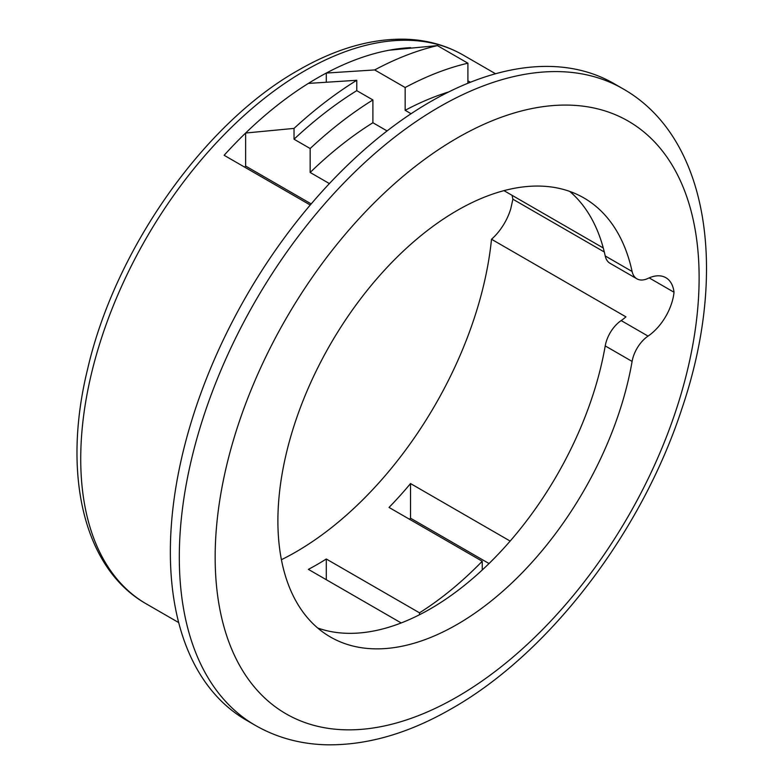<?xml version="1.0" encoding="UTF-8"?>
<svg xmlns="http://www.w3.org/2000/svg" width="784" height="784" viewBox="0 0 784 784"><rect width="100%" height="100%" fill="white"/><g stroke="black" fill="none" stroke-linecap="round" stroke-linejoin="round"><path stroke-width="1.18" d="M457.141 624.436A253.487 146.353 120 0 0 632.1 361.424A25.353 14.631 -60 0 1 648.054 336.101A40.562 23.412 120 0 0 674.024 292.246A40.562 23.412 120 0 0 665.851 277.693A40.562 23.412 120 0 0 648.054 278.389A25.353 14.631 -60 0 1 636.922 278.83A25.353 14.631 -60 0 1 632.1 271.48A253.487 146.353 120 0 0 583.884 197.931A253.487 146.353 120 0 0 457.141 210.494A253.487 146.353 120 0 0 291.54 433.866A253.487 146.353 120 0 0 330.397 636.99A253.487 146.353 120 0 0 457.141 624.436M317.667 627.994A253.487 146.353 120 0 0 430.259 608.913A253.487 146.353 120 0 0 605.219 345.901A25.353 14.631 -60 0 1 621.163 320.578A40.562 23.412 120 0 0 625.936 316.863L491.509 239.247A278.839 160.985 -60 0 1 295.823 551.995A278.839 160.985 -60 0 1 281.417 559.707M310.258 205.016L224.126 155.291A316.863 182.937 -60 0 1 245.637 133.025A316.863 182.937 -60 0 1 308.367 83.408A316.863 182.937 -60 0 1 317.334 78.028A316.863 182.937 -60 0 1 326.291 73.059L374.693 69.933L405.161 87.524L405.161 110.309L411.071 113.719M430.259 101.832A367.559 212.209 120 0 0 190.14 425.722A367.559 212.209 120 0 0 246.48 720.261L255.437 725.435A367.559 212.209 -60 0 1 199.097 430.896A367.559 212.209 -60 0 1 439.216 107.006A367.559 212.209 -60 0 1 622.996 88.798L614.039 83.623A367.559 212.209 120 0 0 430.259 101.832M603.278 247.979L503.965 190.639M401.202 622.957L308.367 569.36A278.839 160.985 120 0 0 317.334 564.421A278.839 160.985 120 0 0 326.291 559.012L419.499 612.823A278.839 160.985 -60 0 0 482.238 561.246L389.031 507.434A278.839 160.985 120 0 0 410.542 483.561L510.159 541.078M244.608 167.11A278.839 160.985 -60 0 1 245.637 166.051L311.199 203.909M467.901 83.261L467.901 63.2L437.423 45.609L389.031 50.235A316.863 182.937 120 0 0 326.291 73.059L326.291 82.251M437.423 45.609A354.887 204.898 120 0 0 374.693 69.933M467.901 63.2A354.887 204.898 120 0 0 405.161 87.524M448.654 91.953A326.997 188.797 120 0 0 405.161 110.309M329.398 183.574L310.16 172.47L310.16 148.529A342.206 197.578 -60 0 1 372.9 99.95L372.9 122.735L387.08 130.928M310.16 172.47A314.325 181.476 -60 0 1 372.9 122.735M310.16 148.529L294.029 139.209A342.206 197.578 -60 0 1 356.769 90.64L372.9 99.95M294.029 139.209L294.029 128.4A354.887 204.898 -60 0 1 356.769 80.282L356.769 90.64M294.029 128.4L245.637 133.025L245.637 166.051M308.367 83.408L356.769 80.282M326.291 579.699L326.291 559.012M636.922 278.83L610.04 263.306A25.353 14.631 -60 0 1 605.219 255.956A253.487 146.353 120 0 0 569.733 191.414M411.237 48.069L410.542 47.667A316.863 182.937 120 0 0 389.031 50.235M467.901 80.781L470.429 82.242M489.04 563.529L410.542 518.204A316.863 182.937 -60 0 1 409.552 519.282M512.07 195.324L512.893 199.214L510.796 208.632A40.562 23.412 -60 0 1 491.509 239.247M512.893 199.214L604.307 251.997M649.162 277.889L674.024 292.246M410.542 518.204L410.542 483.561M482.238 561.246L482.238 570.007M419.499 614.754L419.499 612.823M304.79 70.785A316.863 182.937 120 0 0 97.784 350.007A316.863 182.937 120 0 0 146.353 603.915C83.408 568.449 61.858 473.673 87.622 369.039C115.052 249.586 203.85 123.304 298.449 70.158C335.444 48.833 370.989 38.514 405.063 39.2C426.418 39.817 445.802 45.109 463.217 55.086A316.863 182.937 120 0 0 304.79 70.785M457.141 138.053A342.206 197.578 120 0 0 215.159 557.169A342.206 197.578 120 0 0 457.141 696.878A342.206 197.578 120 0 0 699.122 277.761A342.206 197.578 120 0 0 457.141 138.053M605.219 345.901L632.1 361.424M621.163 320.578L648.054 336.101M605.219 255.956L632.1 271.48M255.437 725.435C276.87 737.675 300.546 744.134 326.477 744.8C367.147 745.437 408.954 733.334 451.888 708.481C549.506 653.141 641.479 532.532 681.845 408.827C728.385 272.244 709.226 137.729 622.996 88.798M146.353 603.915L178.683 622.574M463.217 55.086L495.547 73.755"/></g></svg>
